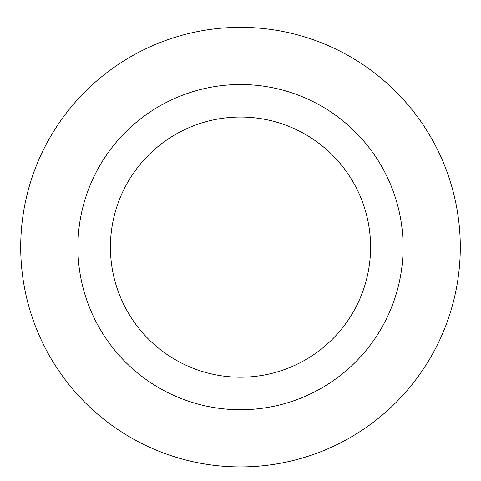 <?xml version="1.0" encoding="UTF-8"?>
<svg xmlns="http://www.w3.org/2000/svg" width="481" height="481" viewBox="0 0 481 481"><rect width="100%" height="100%" fill="white"/><g stroke="black" fill="none" stroke-linecap="round" stroke-linejoin="round"><path stroke-width="0.72" d="M240.5 117.045A130.086 130.086 0 0 1 353.156 312.169A130.086 130.086 0 0 1 127.844 312.169A130.086 130.086 0 0 1 240.5 117.045M240.5 84.524A162.608 162.608 0 0 1 381.319 328.433A162.608 162.608 0 0 1 99.681 328.433A162.608 162.608 0 0 1 240.5 84.524M240.5 27.339A219.787 219.787 0 0 1 430.844 357.022A219.787 219.787 0 0 1 50.156 357.022A219.787 219.787 0 0 1 240.5 27.339A219.787 219.787 0 0 1 430.844 357.022A219.787 219.787 0 0 1 50.156 357.022A219.787 219.787 0 0 1 240.5 27.339"/></g></svg>
